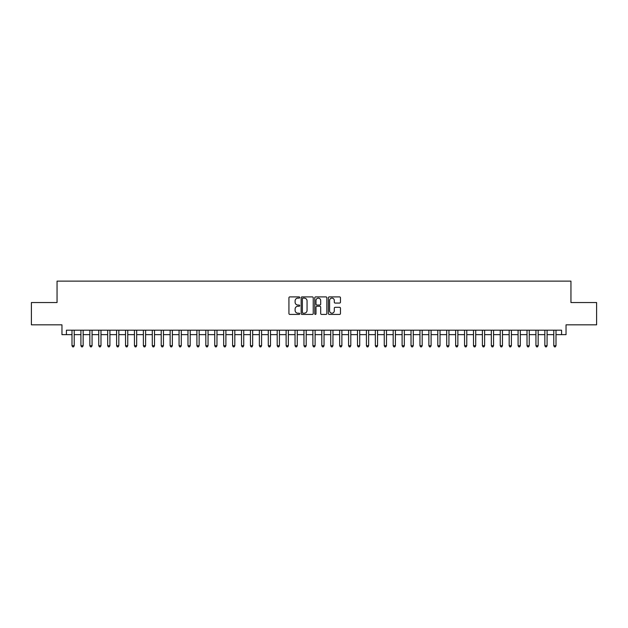 <?xml version="1.0" encoding="UTF-8"?>
<svg xmlns="http://www.w3.org/2000/svg" width="628" height="628" viewBox="0 0 628 628"><rect width="100%" height="100%" fill="white"/><g stroke="black" fill="none" stroke-linecap="round" stroke-linejoin="round"><path stroke-width="0.94" d="M299.729 297.515A0.612 0.612 0 0 0 299.109 296.903L289.806 296.903A0.879 0.879 0 0 0 288.935 297.774L288.935 313.537A0.879 0.879 0 0 0 289.806 314.416L299.109 314.416A0.612 0.612 0 0 0 299.729 313.804A0.612 0.612 0 0 0 299.109 313.191L297.908 313.191A2.802 2.802 0 0 1 295.105 310.389L295.105 309.07A2.802 2.802 0 0 1 297.908 306.268L299.109 306.268A0.612 0.612 0 0 0 299.729 305.655A0.612 0.612 0 0 0 299.109 305.043L297.908 305.043A2.802 2.802 0 0 1 295.105 302.241L295.105 300.93A2.802 2.802 0 0 1 297.908 298.127L299.109 298.127A0.612 0.612 0 0 0 299.729 297.515M339.591 303.073A0.879 0.879 0 0 0 340.47 302.201L340.47 297.774A0.879 0.879 0 0 0 339.591 296.903L329.26 296.903A0.879 0.879 0 0 0 328.381 297.774L328.381 313.537A0.879 0.879 0 0 0 329.26 314.416L339.591 314.416A0.879 0.879 0 0 0 340.47 313.537L340.47 308.199A0.879 0.879 0 0 0 339.591 307.32L335.171 307.32A0.879 0.879 0 0 0 334.292 308.199L334.292 310.844A2.339 2.339 0 0 1 331.953 313.191A2.339 2.339 0 0 1 329.614 310.844L329.614 300.467A2.339 2.339 0 0 1 331.953 298.127A2.339 2.339 0 0 1 334.292 300.467L334.292 302.201A0.879 0.879 0 0 0 335.171 303.073L339.591 303.073M66.419 334.653L66.419 330.195L561.581 330.195L561.581 334.653L566.04 334.653L566.04 324.841L596.6 324.841L596.6 302.539L570.946 302.539L570.946 281.124L57.054 281.124L57.054 302.539L31.4 302.539L31.4 324.841L61.96 324.841L61.96 334.653L71.992 334.653M313.231 297.774A0.879 0.879 0 0 0 312.359 296.903L302.021 296.903A0.879 0.879 0 0 0 301.15 297.774L301.15 313.537A0.879 0.879 0 0 0 302.021 314.416L312.359 314.416A0.879 0.879 0 0 0 313.231 313.537L313.231 297.774M315.641 296.903L325.979 296.903A0.879 0.879 0 0 1 326.85 297.774L326.85 313.537A0.879 0.879 0 0 1 325.979 314.416L321.552 314.416A0.879 0.879 0 0 1 320.68 313.537L320.68 307.147A0.879 0.879 0 0 0 319.801 306.268L316.865 306.268A0.879 0.879 0 0 0 315.994 307.147L315.994 313.804A0.612 0.612 0 0 1 315.382 314.416A0.612 0.612 0 0 1 314.769 313.804L314.769 297.774A0.879 0.879 0 0 1 315.641 296.903M74.222 334.653L80.918 334.653M83.147 334.653L89.835 334.653M92.065 334.653L98.761 334.653M100.99 334.653L107.678 334.653M109.916 334.653L116.604 334.653M118.833 334.653L125.529 334.653M127.759 334.653L134.447 334.653M136.676 334.653L143.372 334.653M145.602 334.653L152.29 334.653M154.519 334.653L161.215 334.653M163.445 334.653L170.133 334.653M172.362 334.653L179.059 334.653M181.288 334.653L187.976 334.653M190.206 334.653L196.902 334.653M199.131 334.653L205.819 334.653M208.056 334.653L214.745 334.653M216.974 334.653L223.67 334.653M225.899 334.653L232.588 334.653M234.817 334.653L241.513 334.653M243.743 334.653L250.431 334.653M252.66 334.653L259.356 334.653M261.586 334.653L268.274 334.653M270.503 334.653L277.199 334.653M279.429 334.653L286.117 334.653M288.346 334.653L295.042 334.653M297.272 334.653L303.96 334.653M306.197 334.653L312.885 334.653M315.115 334.653L321.803 334.653M324.04 334.653L330.728 334.653M332.958 334.653L339.654 334.653M341.883 334.653L348.571 334.653M350.801 334.653L357.497 334.653M359.726 334.653L366.414 334.653M368.644 334.653L375.34 334.653M377.569 334.653L384.257 334.653M386.487 334.653L393.183 334.653M395.412 334.653L402.101 334.653M404.33 334.653L411.026 334.653M413.255 334.653L419.944 334.653M422.181 334.653L428.869 334.653M431.098 334.653L437.795 334.653M440.024 334.653L446.712 334.653M448.942 334.653L455.638 334.653M457.867 334.653L464.555 334.653M466.785 334.653L473.481 334.653M475.71 334.653L482.398 334.653M484.628 334.653L491.324 334.653M493.553 334.653L500.241 334.653M502.471 334.653L509.167 334.653M511.396 334.653L518.084 334.653M520.322 334.653L527.01 334.653M529.239 334.653L535.935 334.653M538.165 334.653L544.853 334.653M547.082 334.653L553.778 334.653M556.008 334.653L561.581 334.653M302.986 298.127A0.612 0.612 0 0 0 302.374 298.74L302.374 312.579A0.612 0.612 0 0 0 302.986 313.191L304.258 313.191A2.802 2.802 0 0 0 307.061 310.389L307.061 300.93A2.802 2.802 0 0 0 304.258 298.127L302.986 298.127M320.68 300.514A2.339 2.339 0 0 0 318.333 298.174A2.339 2.339 0 0 0 315.994 300.514L315.994 304.172A0.879 0.879 0 0 0 316.865 305.043L319.801 305.043A0.879 0.879 0 0 0 320.68 304.172L320.68 300.514M74.222 330.195L74.222 345.714L71.992 345.714L71.992 330.195M74.222 345.714L73.555 346.876L72.667 346.876L71.992 345.714M83.147 330.195L83.147 345.714L80.918 345.714L80.918 330.195M83.147 345.714L82.48 346.876L81.585 346.876L80.918 345.714M92.065 330.195L92.065 345.714L89.835 345.714L89.835 330.195M92.065 345.714L91.398 346.876L90.511 346.876L89.835 345.714M100.99 330.195L100.99 345.714L98.761 345.714L98.761 330.195M100.99 345.714L100.323 346.876L99.428 346.876L98.761 345.714M109.916 330.195L109.916 345.714L107.678 345.714L107.678 330.195M109.916 345.714L109.241 346.876L108.354 346.876L107.678 345.714M118.833 330.195L118.833 345.714L116.604 345.714L116.604 330.195M118.833 345.714L118.166 346.876L117.271 346.876L116.604 345.714M127.759 330.195L127.759 345.714L125.529 345.714L125.529 330.195M127.759 345.714L127.084 346.876L126.197 346.876L125.529 345.714M136.676 330.195L136.676 345.714L134.447 345.714L134.447 330.195M136.676 345.714L136.009 346.876L135.114 346.876L134.447 345.714M145.602 330.195L145.602 345.714L143.372 345.714L143.372 330.195M145.602 345.714L144.935 346.876L144.04 346.876L143.372 345.714M154.519 330.195L154.519 345.714L152.29 345.714L152.29 330.195M154.519 345.714L153.852 346.876L152.957 346.876L152.29 345.714M163.445 330.195L163.445 345.714L161.215 345.714L161.215 330.195M163.445 345.714L162.778 346.876L161.883 346.876L161.215 345.714M172.362 330.195L172.362 345.714L170.133 345.714L170.133 330.195M172.362 345.714L171.695 346.876L170.8 346.876L170.133 345.714M181.288 330.195L181.288 345.714L179.059 345.714L179.059 330.195M181.288 345.714L180.621 346.876L179.726 346.876L179.059 345.714M190.206 330.195L190.206 345.714L187.976 345.714L187.976 330.195M190.206 345.714L189.538 346.876L188.651 346.876L187.976 345.714M199.131 330.195L199.131 345.714L196.902 345.714L196.902 330.195M199.131 345.714L198.464 346.876L197.569 346.876L196.902 345.714M208.056 330.195L208.056 345.714L205.819 345.714L205.819 330.195M208.056 345.714L207.381 346.876L206.494 346.876L205.819 345.714M216.974 330.195L216.974 345.714L214.745 345.714L214.745 330.195M216.974 345.714L216.307 346.876L215.412 346.876L214.745 345.714M225.899 330.195L225.899 345.714L223.67 345.714L223.67 330.195M225.899 345.714L225.224 346.876L224.337 346.876L223.67 345.714M234.817 330.195L234.817 345.714L232.588 345.714L232.588 330.195M234.817 345.714L234.15 346.876L233.255 346.876L232.588 345.714M243.743 330.195L243.743 345.714L241.513 345.714L241.513 330.195M243.743 345.714L243.067 346.876L242.18 346.876L241.513 345.714M252.66 330.195L252.66 345.714L250.431 345.714L250.431 330.195M252.66 345.714L251.993 346.876L251.098 346.876L250.431 345.714M261.586 330.195L261.586 345.714L259.356 345.714L259.356 330.195M261.586 345.714L260.918 346.876L260.023 346.876L259.356 345.714M270.503 330.195L270.503 345.714L268.274 345.714L268.274 330.195M270.503 345.714L269.836 346.876L268.941 346.876L268.274 345.714M279.429 330.195L279.429 345.714L277.199 345.714L277.199 330.195M279.429 345.714L278.761 346.876L277.866 346.876L277.199 345.714M288.346 330.195L288.346 345.714L286.117 345.714L286.117 330.195M288.346 345.714L287.679 346.876L286.792 346.876L286.117 345.714M297.272 330.195L297.272 345.714L295.042 345.714L295.042 330.195M297.272 345.714L296.604 346.876L295.709 346.876L295.042 345.714M306.197 330.195L306.197 345.714L303.96 345.714L303.96 330.195M306.197 345.714L305.522 346.876L304.635 346.876L303.96 345.714M315.115 330.195L315.115 345.714L312.885 345.714L312.885 330.195M315.115 345.714L314.447 346.876L313.553 346.876L312.885 345.714M324.04 330.195L324.04 345.714L321.803 345.714L321.803 330.195M324.04 345.714L323.365 346.876L322.478 346.876L321.803 345.714M332.958 330.195L332.958 345.714L330.728 345.714L330.728 330.195M332.958 345.714L332.291 346.876L331.396 346.876L330.728 345.714M341.883 330.195L341.883 345.714L339.654 345.714L339.654 330.195M341.883 345.714L341.208 346.876L340.321 346.876L339.654 345.714M350.801 330.195L350.801 345.714L348.571 345.714L348.571 330.195M350.801 345.714L350.134 346.876L349.239 346.876L348.571 345.714M359.726 330.195L359.726 345.714L357.497 345.714L357.497 330.195M359.726 345.714L359.059 346.876L358.164 346.876L357.497 345.714M368.644 330.195L368.644 345.714L366.414 345.714L366.414 330.195M368.644 345.714L367.977 346.876L367.082 346.876L366.414 345.714M377.569 330.195L377.569 345.714L375.34 345.714L375.34 330.195M377.569 345.714L376.902 346.876L376.007 346.876L375.34 345.714M386.487 330.195L386.487 345.714L384.257 345.714L384.257 330.195M386.487 345.714L385.82 346.876L384.933 346.876L384.257 345.714M395.412 330.195L395.412 345.714L393.183 345.714L393.183 330.195M395.412 345.714L394.745 346.876L393.85 346.876L393.183 345.714M404.33 330.195L404.33 345.714L402.101 345.714L402.101 330.195M404.33 345.714L403.663 346.876L402.776 346.876L402.101 345.714M413.255 330.195L413.255 345.714L411.026 345.714L411.026 330.195M413.255 345.714L412.588 346.876L411.693 346.876L411.026 345.714M422.181 330.195L422.181 345.714L419.944 345.714L419.944 330.195M422.181 345.714L421.506 346.876L420.619 346.876L419.944 345.714M431.098 330.195L431.098 345.714L428.869 345.714L428.869 330.195M431.098 345.714L430.431 346.876L429.536 346.876L428.869 345.714M440.024 330.195L440.024 345.714L437.795 345.714L437.795 330.195M440.024 345.714L439.349 346.876L438.462 346.876L437.795 345.714M448.942 330.195L448.942 345.714L446.712 345.714L446.712 330.195M448.942 345.714L448.274 346.876L447.379 346.876L446.712 345.714M457.867 330.195L457.867 345.714L455.638 345.714L455.638 330.195M457.867 345.714L457.2 346.876L456.305 346.876L455.638 345.714M466.785 330.195L466.785 345.714L464.555 345.714L464.555 330.195M466.785 345.714L466.117 346.876L465.222 346.876L464.555 345.714M475.71 330.195L475.71 345.714L473.481 345.714L473.481 330.195M475.71 345.714L475.043 346.876L474.148 346.876L473.481 345.714M484.628 330.195L484.628 345.714L482.398 345.714L482.398 330.195M484.628 345.714L483.96 346.876L483.065 346.876L482.398 345.714M493.553 330.195L493.553 345.714L491.324 345.714L491.324 330.195M493.553 345.714L492.886 346.876L491.991 346.876L491.324 345.714M502.471 330.195L502.471 345.714L500.241 345.714L500.241 330.195M502.471 345.714L501.803 346.876L500.916 346.876L500.241 345.714M511.396 330.195L511.396 345.714L509.167 345.714L509.167 330.195M511.396 345.714L510.729 346.876L509.834 346.876L509.167 345.714M520.322 330.195L520.322 345.714L518.084 345.714L518.084 330.195M520.322 345.714L519.646 346.876L518.759 346.876L518.084 345.714M529.239 330.195L529.239 345.714L527.01 345.714L527.01 330.195M529.239 345.714L528.572 346.876L527.677 346.876L527.01 345.714M538.165 330.195L538.165 345.714L535.935 345.714L535.935 330.195M538.165 345.714L537.49 346.876L536.602 346.876L535.935 345.714M547.082 330.195L547.082 345.714L544.853 345.714L544.853 330.195M547.082 345.714L546.415 346.876L545.52 346.876L544.853 345.714M556.008 330.195L556.008 345.714L553.778 345.714L553.778 330.195M556.008 345.714L555.333 346.876L554.446 346.876L553.778 345.714"/></g></svg>
